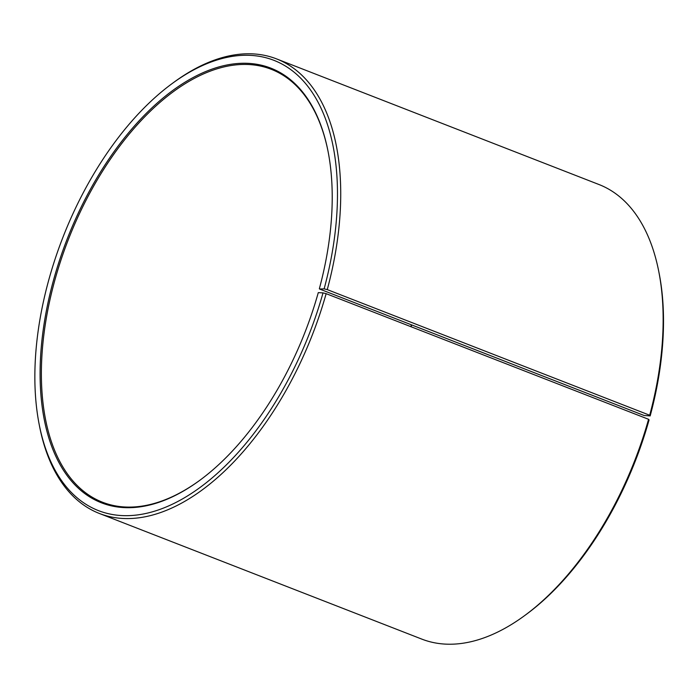 <?xml version="1.0" encoding="UTF-8"?>
<svg xmlns="http://www.w3.org/2000/svg" width="698" height="698" viewBox="0 0 698 698"><rect width="100%" height="100%" fill="white"/><g stroke="black" fill="none" stroke-linecap="round" stroke-linejoin="round"><path stroke-width="1.05" d="M200.335 479.919A232.329 127.211 111.3 0 1 102.536 502.237A232.329 127.211 111.3 0 1 68.343 239.571A232.329 127.211 111.3 0 1 271.225 69.285A232.329 127.211 111.3 0 1 328.147 151.885M319.544 289.016L644.141 415.502L650.17 415.912L649.69 415.24L327.257 289.609L324.125 288.867L319.544 289.016M410.694 326.603A232.329 127.211 111.3 0 1 411.584 324.884M410.939 326.699A233.254 127.725 111.3 0 1 411.829 324.98M524.87 615.427A243.942 133.58 111.3 0 0 648.573 419.289L649.07 419.926A241.621 132.306 111.3 0 1 526.545 614.196L524.87 615.427A243.942 133.58 111.3 0 1 421.828 639.115L99.404 513.484A243.942 133.58 111.3 0 1 39.55 426.33L39.158 424.288A241.621 132.306 111.3 0 1 171.821 83.804A241.621 132.306 111.3 0 1 324.125 288.867M171.821 83.804L173.488 82.573A243.942 133.58 111.3 0 1 276.53 58.885L598.963 184.516A243.942 133.58 111.3 0 1 658.807 271.67L659.209 273.712A241.621 132.306 111.3 0 1 650.17 415.912M658.807 271.67A243.942 133.58 111.3 0 1 649.69 415.24M648.573 419.289L326.141 293.657A243.942 133.58 111.3 0 1 99.404 513.484M276.53 58.885A243.942 133.58 111.3 0 1 327.257 289.609M326.141 293.657L323.017 292.881A241.621 132.306 111.3 0 1 170.94 504.881A241.621 132.306 111.3 0 1 39.158 424.288M323.017 292.881L318.279 292.628A233.254 127.725 111.3 0 1 199.994 480.172A233.254 127.725 111.3 0 1 41.583 401.865A233.254 127.725 111.3 0 1 158.437 101.96A233.254 127.725 111.3 0 1 328.069 151.475A233.254 127.725 111.3 0 1 319.344 288.754"/></g></svg>
